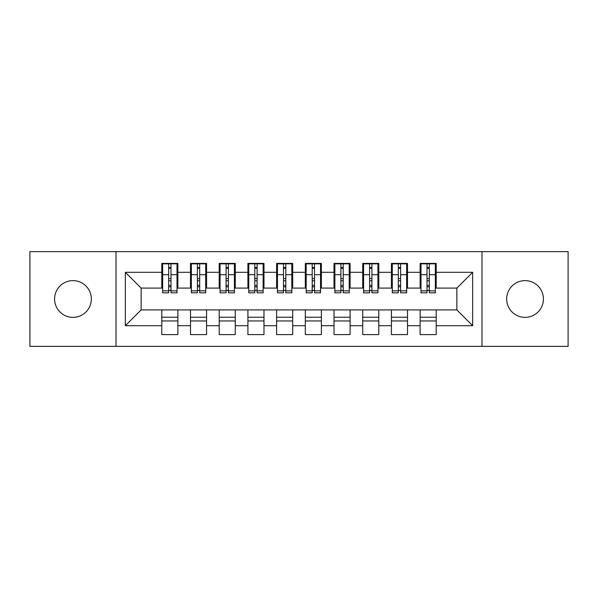 <?xml version="1.0" encoding="UTF-8"?>
<svg xmlns="http://www.w3.org/2000/svg" width="598" height="598" viewBox="0 0 598 598"><rect width="100%" height="100%" fill="white"/><g stroke="black" fill="none" stroke-linecap="round" stroke-linejoin="round"><path stroke-width="0.9" d="M525.044 280.626A18.374 18.374 0 0 0 506.67 299A18.374 18.374 0 0 0 525.044 317.374A18.374 18.374 0 0 0 543.418 299A18.374 18.374 0 0 0 525.044 280.626M72.956 280.626A18.374 18.374 0 0 0 54.582 299A18.374 18.374 0 0 0 72.956 317.374A18.374 18.374 0 0 0 91.33 299A18.374 18.374 0 0 0 72.956 280.626M481.988 346.362L568.1 346.362L568.1 251.638L481.988 251.638L481.988 346.362L116.012 346.362L116.012 251.638L29.9 251.638L29.9 346.362L116.012 346.362M427.017 280.776L429.319 280.776M436.204 317.224L420.132 317.224M420.132 320.962L436.204 320.962M398.313 280.776L400.615 280.776M407.5 317.224L391.428 317.224M391.428 320.962L407.5 320.962M369.609 280.776L371.911 280.776M378.796 317.224L362.724 317.224M362.724 320.962L378.796 320.962M340.905 280.776L343.207 280.776M350.092 317.224L334.02 317.224M334.02 320.962L350.092 320.962M312.201 280.776L314.503 280.776M321.388 317.224L305.316 317.224M305.316 320.962L321.388 320.962M283.497 280.776L285.799 280.776M292.684 317.224L276.612 317.224M276.612 320.962L292.684 320.962M254.793 280.776L257.095 280.776M263.98 317.224L247.908 317.224M247.908 320.962L263.98 320.962M226.089 280.776L228.391 280.776M235.276 317.224L219.204 317.224M219.204 320.962L235.276 320.962M197.385 280.776L199.687 280.776M206.572 317.224L190.5 317.224M190.5 320.962L206.572 320.962M481.988 251.638L116.012 251.638M162.656 288.094L141.128 288.094L125.341 272.307L125.341 325.693L161.796 325.693L161.796 334.596L177.868 334.596L177.868 325.693L190.5 325.693L190.5 334.596L206.572 334.596L206.572 325.693L219.204 325.693L219.204 334.596L235.276 334.596L235.276 325.693L247.908 325.693L247.908 334.596L263.98 334.596L263.98 325.693L276.612 325.693L276.612 334.596L292.684 334.596L292.684 325.693L305.316 325.693L305.316 334.596L321.388 334.596L321.388 325.693L334.02 325.693L334.02 334.596L350.092 334.596L350.092 325.693L362.724 325.693L362.724 334.596L378.796 334.596L378.796 325.693L391.428 325.693L391.428 334.596L407.5 334.596L407.5 325.693L420.132 325.693L420.132 334.596L436.204 334.596L436.204 309.906L456.872 309.906L456.872 288.094L435.344 288.094M125.341 272.307L161.796 272.307L161.796 288.094M456.872 288.094L472.659 272.307L436.204 272.307L436.204 263.404L420.132 263.404L420.132 272.307L407.5 272.307L407.5 263.404L391.428 263.404L391.428 272.307L378.796 272.307L378.796 263.404L362.724 263.404L362.724 272.307L350.092 272.307L350.092 263.404L334.02 263.404L334.02 272.307L321.388 272.307L321.388 263.404L305.316 263.404L305.316 272.307L292.684 272.307L292.684 263.404L276.612 263.404L276.612 272.307L263.98 272.307L263.98 263.404L247.908 263.404L247.908 272.307L235.276 272.307L235.276 263.404L219.204 263.404L219.204 272.307L206.572 272.307L206.572 263.404L190.5 263.404L190.5 272.307L177.868 272.307L177.868 263.404L161.796 263.404L161.796 272.307M472.659 272.307L472.659 325.693L436.204 325.693M407.5 325.693L407.5 309.906L436.204 309.906M420.132 325.693L420.132 309.906M436.204 272.307L436.204 288.094M378.796 325.693L378.796 309.906L407.5 309.906M391.428 325.693L391.428 309.906M420.132 272.307L420.132 288.094L406.64 288.094M407.5 272.307L407.5 288.094M350.092 325.693L350.092 309.906L378.796 309.906M362.724 325.693L362.724 309.906M391.428 272.307L391.428 288.094L377.936 288.094M378.796 272.307L378.796 288.094M321.388 325.693L321.388 309.906L350.092 309.906M334.02 325.693L334.02 309.906M362.724 272.307L362.724 288.094L349.232 288.094M350.092 272.307L350.092 288.094M292.684 325.693L292.684 309.906L321.388 309.906M305.316 325.693L305.316 309.906M334.02 272.307L334.02 288.094L320.528 288.094M321.388 272.307L321.388 288.094M263.98 325.693L263.98 309.906L292.684 309.906M276.612 325.693L276.612 309.906M305.316 272.307L305.316 288.094L291.824 288.094M292.684 272.307L292.684 288.094M235.276 325.693L235.276 309.906L263.98 309.906M247.908 325.693L247.908 309.906M276.612 272.307L276.612 288.094L263.12 288.094M263.98 272.307L263.98 288.094M206.572 325.693L206.572 309.906L235.276 309.906M219.204 325.693L219.204 309.906M247.908 272.307L247.908 288.094L234.416 288.094M235.276 272.307L235.276 288.094M177.868 325.693L177.868 309.906L206.572 309.906M190.5 325.693L190.5 309.906M219.204 272.307L219.204 288.094L205.712 288.094M206.572 272.307L206.572 288.094M168.681 280.776L170.983 280.776M177.868 317.224L161.796 317.224M161.796 320.962L177.868 320.962M125.341 325.693L141.128 309.906L177.868 309.906M161.796 325.693L161.796 309.906M190.5 272.307L190.5 288.094L177.008 288.094M177.868 272.307L177.868 288.094M141.128 288.094L141.128 309.906M420.992 288.094L420.132 288.094M392.288 288.094L391.428 288.094M363.584 288.094L362.724 288.094M334.88 288.094L334.02 288.094M306.176 288.094L305.316 288.094M277.472 288.094L276.612 288.094M248.768 288.094L247.908 288.094M220.064 288.094L219.204 288.094M191.36 288.094L190.5 288.094M472.659 325.693L456.872 309.906M162.656 263.696L177.008 263.696L162.656 263.696L162.656 292.826L168.681 292.826L168.681 263.8L177.008 263.845L177.008 292.826L170.983 292.826L170.983 263.845M168.681 267.538L170.983 267.538M168.681 290.419L170.983 290.419M170.983 286.816L168.681 286.816M168.681 285.403L170.983 285.403M177.868 277.038L177.008 277.038M177.868 280.776L177.008 280.776M162.656 277.038L161.796 277.038M162.656 280.776L161.796 280.776M191.36 263.696L205.712 263.696L191.36 263.696L191.36 292.826L197.385 292.826L197.385 263.8L205.712 263.845L205.712 292.826L199.687 292.826L199.687 263.845M197.385 267.538L199.687 267.538M197.385 290.419L199.687 290.419M199.687 286.816L197.385 286.816M197.385 285.403L199.687 285.403M206.572 277.038L205.712 277.038M206.572 280.776L205.712 280.776M191.36 277.038L190.5 277.038M191.36 280.776L190.5 280.776M220.064 263.696L234.416 263.696L220.064 263.696L220.064 292.826L226.089 292.826L226.089 263.8L234.416 263.845L234.416 292.826L228.391 292.826L228.391 263.845M226.089 267.538L228.391 267.538M226.089 290.419L228.391 290.419M228.391 286.816L226.089 286.816M226.089 285.403L228.391 285.403M235.276 277.038L234.416 277.038M235.276 280.776L234.416 280.776M220.064 277.038L219.204 277.038M220.064 280.776L219.204 280.776M248.768 263.696L263.12 263.696L248.768 263.696L248.768 292.826L254.793 292.826L254.793 263.8L263.12 263.845L263.12 292.826L257.095 292.826L257.095 263.845M254.793 267.538L257.095 267.538M254.793 290.419L257.095 290.419M257.095 286.816L254.793 286.816M254.793 285.403L257.095 285.403M263.98 277.038L263.12 277.038M263.98 280.776L263.12 280.776M248.768 277.038L247.908 277.038M248.768 280.776L247.908 280.776M277.472 263.696L291.824 263.696L277.472 263.696L277.472 292.826L283.497 292.826L283.497 263.8L291.824 263.845L291.824 292.826L285.799 292.826L285.799 263.845M283.497 267.538L285.799 267.538M283.497 290.419L285.799 290.419M285.799 286.816L283.497 286.816M283.497 285.403L285.799 285.403M292.684 277.038L291.824 277.038M292.684 280.776L291.824 280.776M277.472 277.038L276.612 277.038M277.472 280.776L276.612 280.776M306.176 263.696L320.528 263.696L306.176 263.696L306.176 292.826L312.201 292.826L312.201 263.8L320.528 263.845L320.528 292.826L314.503 292.826L314.503 263.845M312.201 267.538L314.503 267.538M312.201 290.419L314.503 290.419M314.503 286.816L312.201 286.816M312.201 285.403L314.503 285.403M321.388 277.038L320.528 277.038M321.388 280.776L320.528 280.776M306.176 277.038L305.316 277.038M306.176 280.776L305.316 280.776M334.88 263.696L349.232 263.696L334.88 263.696L334.88 292.826L340.905 292.826L340.905 263.8L349.232 263.845L349.232 292.826L343.207 292.826L343.207 263.845M340.905 267.538L343.207 267.538M340.905 290.419L343.207 290.419M343.207 286.816L340.905 286.816M340.905 285.403L343.207 285.403M350.092 277.038L349.232 277.038M350.092 280.776L349.232 280.776M334.88 277.038L334.02 277.038M334.88 280.776L334.02 280.776M363.584 263.696L377.936 263.696L363.584 263.696L363.584 292.826L369.609 292.826L369.609 263.8L377.936 263.845L377.936 292.826L371.911 292.826L371.911 263.845M369.609 267.538L371.911 267.538M369.609 290.419L371.911 290.419M371.911 286.816L369.609 286.816M369.609 285.403L371.911 285.403M378.796 277.038L377.936 277.038M378.796 280.776L377.936 280.776M363.584 277.038L362.724 277.038M363.584 280.776L362.724 280.776M392.288 263.696L406.64 263.696L392.288 263.696L392.288 292.826L398.313 292.826L398.313 263.8L406.64 263.845L406.64 292.826L400.615 292.826L400.615 263.845M398.313 267.538L400.615 267.538M398.313 290.419L400.615 290.419M400.615 286.816L398.313 286.816M398.313 285.403L400.615 285.403M407.5 277.038L406.64 277.038M407.5 280.776L406.64 280.776M392.288 277.038L391.428 277.038M392.288 280.776L391.428 280.776M420.992 263.696L435.344 263.696L420.992 263.696L420.992 292.826L427.017 292.826L427.017 263.8L435.344 263.845L435.344 292.826L429.319 292.826L429.319 263.845M427.017 267.538L429.319 267.538M427.017 290.419L429.319 290.419M429.319 286.816L427.017 286.816M427.017 285.403L429.319 285.403M436.204 277.038L435.344 277.038M436.204 280.776L435.344 280.776M420.992 277.038L420.132 277.038M420.992 280.776L420.132 280.776M162.656 263.845L168.681 263.845M170.983 290.86L177.008 290.86M170.983 274.699L177.008 274.699M162.656 290.86L168.681 290.86M162.656 274.699L168.681 274.699M168.681 278.586L170.983 278.586M168.681 268.293L170.983 268.293M191.36 263.845L197.385 263.845M199.687 290.86L205.712 290.86M199.687 274.699L205.712 274.699M191.36 290.86L197.385 290.86M191.36 274.699L197.385 274.699M197.385 278.586L199.687 278.586M197.385 268.293L199.687 268.293M220.064 263.845L226.089 263.845M228.391 290.86L234.416 290.86M228.391 274.699L234.416 274.699M220.064 290.86L226.089 290.86M220.064 274.699L226.089 274.699M226.089 278.586L228.391 278.586M226.089 268.293L228.391 268.293M248.768 263.845L254.793 263.845M257.095 290.86L263.12 290.86M257.095 274.699L263.12 274.699M248.768 290.86L254.793 290.86M248.768 274.699L254.793 274.699M254.793 278.586L257.095 278.586M254.793 268.293L257.095 268.293M277.472 263.845L283.497 263.845M285.799 290.86L291.824 290.86M285.799 274.699L291.824 274.699M277.472 290.86L283.497 290.86M277.472 274.699L283.497 274.699M283.497 278.586L285.799 278.586M283.497 268.293L285.799 268.293M306.176 263.845L312.201 263.845M314.503 290.86L320.528 290.86M314.503 274.699L320.528 274.699M306.176 290.86L312.201 290.86M306.176 274.699L312.201 274.699M312.201 278.586L314.503 278.586M312.201 268.293L314.503 268.293M334.88 263.845L340.905 263.845M343.207 290.86L349.232 290.86M343.207 274.699L349.232 274.699M334.88 290.86L340.905 290.86M334.88 274.699L340.905 274.699M340.905 278.586L343.207 278.586M340.905 268.293L343.207 268.293M363.584 263.845L369.609 263.845M371.911 290.86L377.936 290.86M371.911 274.699L377.936 274.699M363.584 290.86L369.609 290.86M363.584 274.699L369.609 274.699M369.609 278.586L371.911 278.586M369.609 268.293L371.911 268.293M392.288 263.845L398.313 263.845M400.615 290.86L406.64 290.86M400.615 274.699L406.64 274.699M392.288 290.86L398.313 290.86M392.288 274.699L398.313 274.699M398.313 278.586L400.615 278.586M398.313 268.293L400.615 268.293M420.992 263.845L427.017 263.845M429.319 290.86L435.344 290.86M429.319 274.699L435.344 274.699M420.992 290.86L427.017 290.86M420.992 274.699L427.017 274.699M427.017 278.586L429.319 278.586M427.017 268.293L429.319 268.293"/></g></svg>
